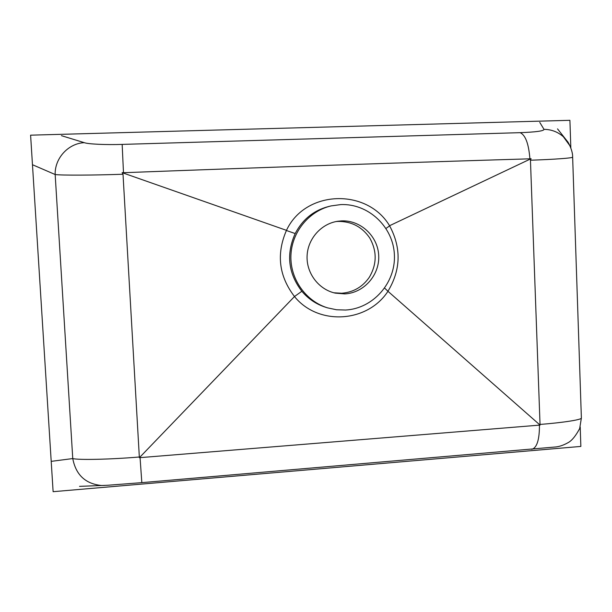 <?xml version="1.0" encoding="UTF-8"?>
<svg xmlns="http://www.w3.org/2000/svg" width="612" height="612" viewBox="0 0 612 612"><rect width="100%" height="100%" fill="white"/><g stroke="black" fill="none" stroke-linecap="round" stroke-linejoin="round"><path stroke-width="0.92" d="M333.831 292.781L341.733 293.24C353.315 292.284 362.488 287.005 369.235 277.397C376.969 264.338 377.13 251.188 369.709 237.938C362.036 226.822 351.472 221.315 338.008 221.414L336.065 221.552M341.435 220.901C360.636 219.938 378.002 236.301 378.713 255.694C379.708 275.079 363.926 292.941 344.816 293.898L335.3 293.133C318.883 289.606 306.451 273.48 307.079 256.252C307.576 239.017 321.07 223.686 337.748 221.261L341.435 220.901M345.566 310.039L336.501 309.756L327.611 307.874C305.839 301.242 290.103 279.087 290.907 255.701C291.603 232.315 308.785 211.109 331.054 205.923L340.677 204.599C368.455 203.306 393.394 226.983 394.396 254.913C395.796 282.82 373.136 308.57 345.566 310.039M331.054 205.923L328.896 206.435C313.826 210.306 302.588 219.348 295.183 233.562C286.003 254.171 288.221 273.411 301.846 291.266C308.417 299.016 316.45 304.378 325.944 307.362L327.611 307.874M384.665 288.137L387.954 291.289C367.621 322.677 318.385 326.089 294.479 296.537L301.846 291.266M387.954 291.289L540.059 425.088L530.451 160.214L531.078 158.684L389.561 225.721C401.48 247.952 400.906 269.854 387.847 291.434M539.914 424.453C563.208 422.609 581.66 419.733 581.377 418.05L581.369 417.789M104.759 485.423L101.607 485.515C85.496 483.908 75.88 474.92 72.759 458.564L55.164 174.527C61.124 175.415 93.085 175.307 123.012 174.236L139.375 457.7L540.059 425.088M33.056 164.972L55.164 174.527C54.636 158.225 68.399 143.315 84.311 142.68C88.143 144.126 105.891 144.96 122.163 144.401L520.124 132.666C536.074 132.077 544.03 130.968 543.991 129.339C551.458 129.453 557.922 131.932 563.384 136.774L569.963 145.824M531.078 158.684L529.908 158.822C403.759 162.616 268.286 167.244 123.479 172.706L122.117 172.645L123.012 174.236M140.056 457.577L141.831 482.638L107.528 485.278L79.537 486.356M139.475 456.988C110.099 459.467 78.673 460.14 72.759 458.564L51.768 461.287M530.451 160.214C554.128 159.426 572.901 158.049 572.641 157.154L572.633 157.016M294.479 296.537L139.375 457.7M294.602 296.675C278.896 276.234 276.188 254.125 286.47 230.342L122.117 172.645M286.47 230.342L286.408 230.495C305.189 189.72 367.169 187.938 389.637 225.859L389.561 225.721M286.408 230.495L295.183 233.562M386.027 228.421L389.637 225.859M580.207 426.947L580.857 446.423L53.122 491.688L30.6 135.168L569.91 120.312L570.835 147.92M531.621 449.292L531.943 449.269C536.976 447.678 539.478 439.615 539.455 425.072M543.991 129.339L539.761 122.377M61.422 135.657L84.311 142.68M122.163 144.401L123.479 172.706M529.908 158.822C528.707 143.736 525.448 135.015 520.124 132.666M141.831 482.638L555.558 446.974C559.597 446.607 564.027 445.023 568.854 442.216C572.35 440.028 575.953 435.476 579.663 428.568L581.377 418.05L572.641 157.154C572.931 150.636 567.898 141.494 567.508 141.533L557.524 128.88"/></g></svg>
